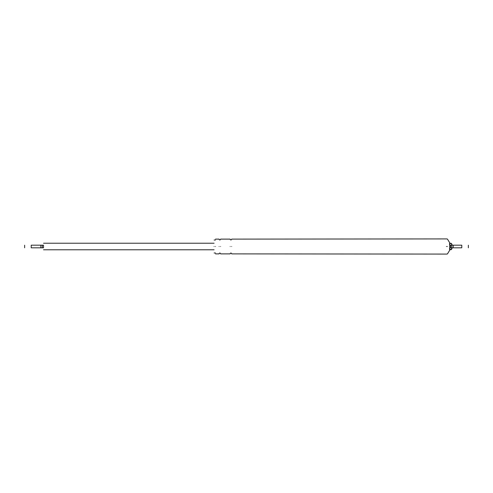 <?xml version="1.0" encoding="UTF-8"?>
<svg xmlns="http://www.w3.org/2000/svg" width="493" height="493" viewBox="0 0 493 493"><rect width="100%" height="100%" fill="white"/><g stroke="black" fill="none" stroke-linecap="round" stroke-linejoin="round"><path stroke-width="0.74" d="M42.324 247.813L42.324 245.187L43.513 245.187C43.513 242.611 43.513 242.611 43.513 245.187L43.513 247.813C43.513 250.389 43.513 250.389 43.513 247.813L31.213 247.813C22.752 247.813 22.752 247.813 31.213 247.813L31.213 245.187C22.752 245.187 22.752 245.187 31.213 245.187L40.857 245.187L40.857 247.813M42.324 245.187L40.857 245.187M453.166 245.187L453.166 247.813L461.787 247.813C470.248 247.813 470.248 247.813 461.787 247.813L461.787 245.187C470.248 245.187 470.248 245.187 461.787 245.187L451.699 245.187L451.699 247.813L450.51 247.813L450.51 245.187L451.699 245.187L451.699 244.164L451.003 243.468L449.899 243.468L449.733 245.489L449.487 243.628L451.003 243.222L451.945 244.164L451.945 245.187M451.945 247.813L451.945 248.836L451.003 249.778L449.487 249.372L449.733 247.511L449.899 249.532L449.487 248.91M449.899 249.778L451.699 248.836L451.699 247.813L453.166 247.813M449.733 245.489L449.733 247.511M214.104 246.5C214.104 238.144 214.104 238.144 214.104 246.5C214.104 254.856 214.104 254.856 214.104 246.5M215.496 246.5C215.496 236.979 215.496 236.979 215.496 246.5C215.496 256.021 215.496 256.021 215.496 246.5M219.108 246.5C219.108 256.021 219.108 256.021 219.108 246.5C219.108 236.979 219.108 236.979 219.108 246.5M220.581 246.5C220.581 236.979 220.581 236.979 220.581 246.5C220.581 256.021 220.581 256.021 220.581 246.5M230.182 246.5C230.182 256.021 230.182 256.021 230.182 246.5C230.182 236.979 230.182 236.979 230.182 246.5M231.655 246.5C231.655 236.979 231.655 236.979 231.655 246.5C231.655 256.021 231.655 256.021 231.655 246.5M449.487 244.09L449.733 243.628M447.434 246.5C447.434 256.095 447.434 256.095 447.434 246.5C447.434 236.905 447.434 236.905 447.434 246.5M446.411 246.5C446.411 236.979 446.411 236.979 446.411 246.5C446.411 256.021 446.411 256.021 446.411 246.5M446.615 246.5C446.615 256.28 446.615 256.28 446.615 246.5C446.615 236.72 446.615 236.72 446.615 246.5M24.65 247.813L24.65 245.187M214.104 243.222L43.513 243.222M43.513 249.778L214.104 249.778M468.35 247.813L468.35 245.187M231.655 253.883L446.615 254.086L447.434 253.944L449.819 250.025M449.819 242.975L447.434 239.056L446.615 238.914L231.655 239.117M215.496 240.023L214.104 240.023M214.104 252.977L215.496 252.977M219.108 239.117L215.496 239.117M215.496 253.883L219.108 253.883M220.581 239.284C220.094 240.233 219.601 240.233 219.108 239.284M219.108 253.716C219.601 252.767 220.094 252.767 220.581 253.716M231.655 239.284C231.162 240.233 230.675 240.233 230.182 239.284M230.182 253.716C230.675 252.767 231.162 252.767 231.655 253.716M230.182 239.117L220.581 239.117M220.581 253.883L230.182 253.883"/></g></svg>
